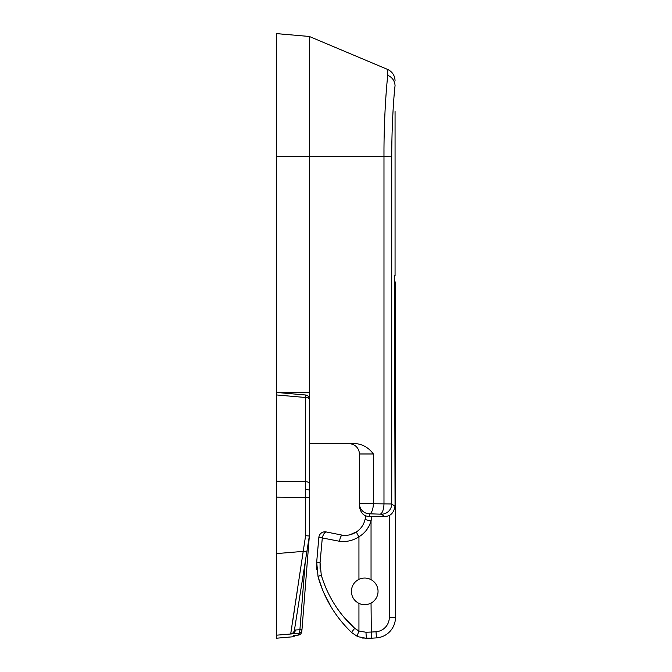 <?xml version="1.0" encoding="UTF-8"?>
<svg xmlns="http://www.w3.org/2000/svg" width="672" height="672" viewBox="0 0 672 672"><rect width="100%" height="100%" fill="white"/><g stroke="black" fill="none" stroke-linecap="round" stroke-linejoin="round"><path stroke-width="1.01" d="M394.464 283.954L395.472 283.954A6.149 6.149 0 0 0 394.464 280.577L394.464 275.57L395.06 275.57L395.06 111.527M288.834 34.726L276.528 33.6L276.528 481.186L305.6 481.706L305.6 395.002C307.885 395.413 309.128 396.774 309.338 399.092L309.338 497.045M395.06 85.848L395.06 85.663C393.767 96.079 391.742 125.429 391.726 156.786L391.726 503.966L359.377 503.58L359.377 506.419L359.377 503.58A10.256 10.231 180 0 0 369.634 513.811L369.634 516.298L384.3 516.298L381.511 514.198L369.634 513.811A10.256 3.755 91.5 0 0 373.388 503.58L373.388 453.978C369.037 448.14 363.535 444.721 356.866 443.73L309.338 443.73L309.338 156.635L383.972 156.635C383.813 120.943 386.291 87.352 387.803 75.281L387.24 80.766M359.377 503.58L359.377 453.978A10.256 10.256 0 0 0 349.121 443.73A10.256 10.256 0 0 1 359.377 453.978L373.388 453.978M381.511 514.198A10.256 10.198 126.8 0 0 391.726 503.966L395.06 506.436L394.464 275.57M309.338 156.635L309.338 36.473L309.338 156.635L276.528 156.635M383.989 149.982L383.972 156.635L391.726 156.786M387.803 75.281L387.526 69.392L387.803 75.281C392.356 77.448 394.775 80.909 395.06 85.663M387.635 70.064L387.719 71.123M309.338 392.456L276.528 392.456L305.6 395.002A4.099 4.099 0 0 1 309.338 399.092A4.099 1.604 -0 0 0 305.6 397.496L276.528 394.951L276.528 392.456M383.981 156.635L383.981 503.857A10.256 3.755 91.5 0 1 380.218 514.088M359.377 506.419C360.755 513.374 364.174 516.667 369.634 516.298L384.3 516.298C389.978 516.718 393.557 513.425 395.06 506.436M293.294 635.636L293.294 636.745L276.528 638.207L276.528 635.183L293.983 633.738L276.528 635.183L276.528 497.154L309.338 497.666L309.338 536.004L301.837 631.361A4.099 4.099 4.5 0 1 298.108 635.116A4.099 2.024 83.9 0 0 298.183 635.116L293.294 635.636L298.108 635.116L298.234 633.494L290.69 633.906L305.6 535.685L305.6 481.706A4.099 1.604 -0 0 1 309.338 483.302M309.338 471.618L309.338 454.801M276.528 497.154L276.528 481.186M293.983 633.738L295.655 629.983L299.905 629.74A4.099 2.016 -93.3 0 1 298.234 633.494A4.099 4.099 -175.5 0 0 301.963 629.74L301.837 631.361A4.099 4.099 0 0 1 298.183 635.116L298.183 635.116A4.099 2.024 83.9 0 0 298.267 635.099M276.528 553.594L303.114 551.384L306.802 552.031L309.338 536.004L294.412 630.26L295.655 629.983M301.963 629.74L299.905 629.74L305.239 561.901L294.445 630.05M297.041 592.502L296.579 595.56M296.52 595.955L295.714 601.398M294.722 607.967L292.572 622.121M291.9 626.489L291.144 631.268M291.052 631.814L290.699 633.872M290.69 633.906C292.622 633.604 293.857 632.394 294.412 630.26M305.6 535.685L309.338 536.004M362.141 638.039L371.364 638.198L366.736 638.4L357.748 636.653L351.968 632.806A6.149 1.067 133.4 0 1 354.74 628.337L358.94 631.025L358.94 603.389C354.152 600.877 351.632 596.879 351.38 591.368C351.616 585.883 354.144 581.876 358.94 579.356L358.94 536.794C352.884 540.641 346.424 542.144 339.57 541.288L322.3 537.961L320.057 562.64L321.283 575.156C327.642 596.106 338.797 613.83 354.74 628.337L343.837 617.014M358.94 603.389C362.972 605.228 367.004 605.128 371.045 603.103A13.331 13.331 0 0 0 371.045 579.642C367.021 577.618 362.989 577.517 358.94 579.356M346.08 535.34L342.401 535.189C347.441 535.853 352.22 534.702 356.74 531.728C360.99 528.746 363.762 524.689 365.056 519.548C363.762 524.681 360.99 528.746 356.74 531.728L349.776 534.82M321.283 575.156A6.149 0.815 164.2 0 0 318.074 576.828C324.408 598.702 335.706 617.366 351.968 632.806L357.748 636.653A6.149 1.193 113.9 0 1 358.94 631.025L365.988 632.251L371.045 632.058A239.921 239.921 0 0 0 376.009 631.747A14.356 14.356 0 0 0 389.315 617.434L389.315 515.306M395.472 283.954L395.472 617.434A20.504 20.504 0 0 1 376.454 637.888A246.078 246.078 0 0 1 371.364 638.198A246.078 246.078 0 0 0 376.454 637.888A20.504 20.504 0 0 0 395.472 617.434L389.315 617.434M322.804 590.461L318.074 576.828L316.688 562.103L318.847 537.424A6.149 6.149 0 0 1 326.575 532.022L342.401 535.189L326.575 532.022A6.149 2.596 -74.9 0 0 322.3 537.961L318.847 537.424A6.149 6.149 0 0 1 324.971 531.812A6.149 6.149 0 0 0 318.847 537.424A6.149 6.149 0 0 1 326.575 532.022M326.852 590.142L326.138 588.529M320.082 568.966L320.057 562.64L316.688 562.103L316.705 569.436M323.677 592.511L331.094 606.883M340.813 620.752L342.031 622.238M366.509 530.048L369.155 525.899M369.34 525.529L370.961 521.245M371.708 516.306A26.662 26.662 0 0 1 371.045 520.96C369.004 527.831 364.972 533.106 358.94 536.794A6.149 1.075 -124.6 0 1 356.74 531.728M365.056 519.548A20.504 20.504 0 0 0 365.585 515.626A20.504 20.504 0 0 1 365.056 519.548L371.045 520.96L371.045 579.642M339.57 541.288A6.149 2.008 -82.5 0 1 342.401 535.189M365.988 632.251A6.149 0.538 88.1 0 0 366.736 638.4M358.94 631.025A6.149 1.193 -66.1 0 0 357.748 636.653M309.338 490.342A4.099 0.815 180 0 0 305.609 489.527M371.045 603.103L371.364 638.198M376.009 631.747L376.454 637.888M395.06 80.732C394.817 75.44 392.305 71.66 387.526 69.392L309.338 36.473L276.528 33.6M293.294 636.745L296.033 635.342M298.183 635.116A4.099 4.099 0 0 0 301.837 631.361"/></g></svg>
